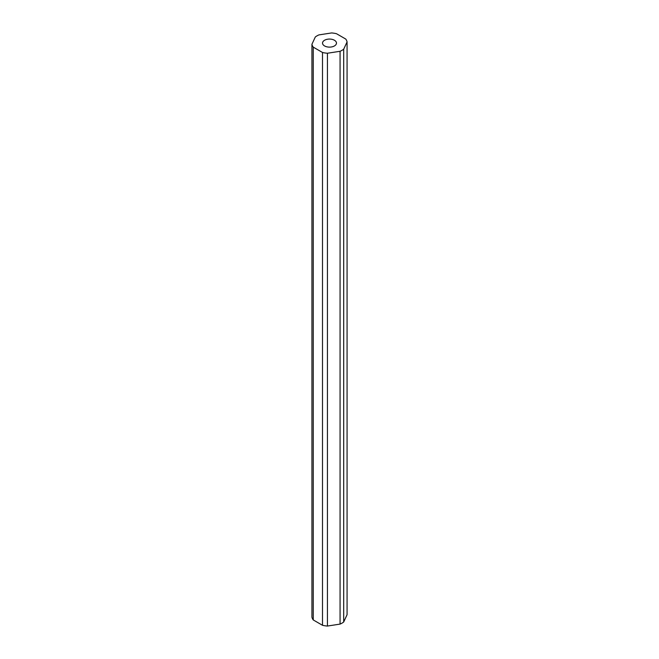 <?xml version="1.0" encoding="UTF-8"?>
<svg xmlns="http://www.w3.org/2000/svg" width="659" height="659" viewBox="0 0 659 659"><rect width="100%" height="100%" fill="white"/><g stroke="black" fill="none" stroke-linecap="round" stroke-linejoin="round"><path stroke-width="0.99" d="M334.426 40.248A6.969 4.028 0 0 0 326.831 39.375A6.969 4.028 0 0 0 322.531 43.099A6.969 4.028 0 0 0 324.574 45.941A6.969 4.028 0 0 0 332.169 46.814A6.969 4.028 0 0 0 336.469 43.099A6.969 4.028 0 0 0 334.426 40.248M313.256 619.946L322.498 625.284A17.694 10.214 0 0 0 327.441 626.05L340.069 624.098A17.694 10.214 0 0 0 343.693 622.005L347.071 614.715L347.071 41.904A17.694 10.214 0 0 0 345.744 39.054L336.502 33.716A17.694 10.214 0 0 0 331.559 32.95L318.931 34.902A17.694 10.214 0 0 0 315.307 36.995L311.929 44.285L311.929 617.096A17.694 10.214 0 0 0 313.256 619.946L313.256 47.143L322.498 52.473L322.498 625.284M322.498 52.473A17.694 10.214 0 0 0 327.441 53.239L327.441 626.05M327.441 53.239L340.069 51.287L340.069 624.098M340.069 51.287A17.694 10.214 0 0 0 343.693 49.194L343.693 622.005M343.693 49.194L347.071 41.904M311.929 44.285A17.694 10.214 0 0 0 313.256 47.143"/></g></svg>
